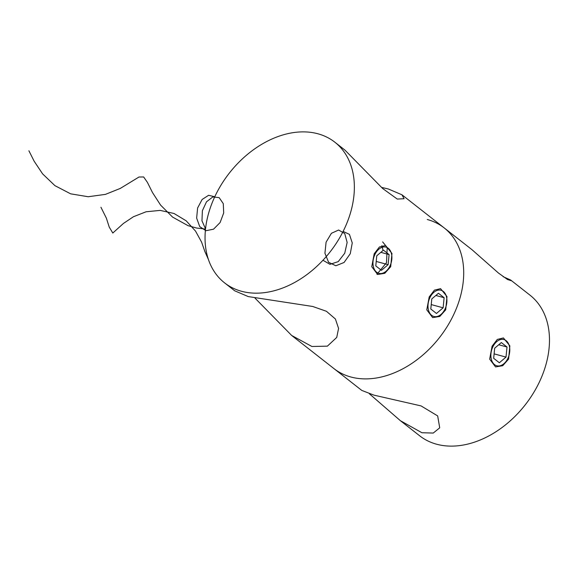 <?xml version="1.0" encoding="UTF-8"?>
<svg xmlns="http://www.w3.org/2000/svg" width="578" height="578" viewBox="0 0 578 578"><rect width="100%" height="100%" fill="white"/><g stroke="black" fill="none" stroke-linecap="round" stroke-linejoin="round"><path stroke-width="0.87" d="M508.589 359.126L509.861 345.861L503.438 337.942L497.311 339.423L492.088 346.186L489.66 359.14L495.556 366.914L502.708 365.715L508.589 359.126M369.371 393.784L400.388 420.69L421.947 432.741L433.254 433.052L439.721 427.828L437.669 415.914L421.08 405.915L374.002 395.157L361.756 390.403L333.911 368.576A89.373 63.963 -51.9 0 0 350.817 376.986A89.373 63.963 -51.9 0 0 446.902 327.004A89.373 63.963 -51.9 0 0 444.186 227.905A89.373 63.963 -51.9 0 0 427.286 219.503M334.843 142.188A89.373 63.963 128.1 0 1 343.831 229.972A89.373 63.963 128.1 0 1 241.467 291.261A89.373 63.963 128.1 0 1 224.567 282.859A89.373 63.963 128.1 0 1 215.572 195.075A89.373 63.963 128.1 0 1 317.936 133.785A89.373 63.963 128.1 0 1 334.843 142.188L344.958 150.121L382.701 188.536L397.252 199.056L404.087 198.731L401.941 194.786L472.031 249.732L498.467 273.047L507.527 279.521L511.162 280.698L510.663 280.012L503.048 276.638M400.388 420.69L419.686 435.812A89.373 63.963 -51.9 0 0 436.585 444.215A89.373 63.963 -51.9 0 0 538.949 382.925A89.373 63.963 -51.9 0 0 529.961 295.141L510.663 280.012M374.19 253.771L371.762 266.718L377.651 274.492L384.804 273.293L390.692 266.704L391.963 253.439L385.54 245.52L379.406 247.001L374.19 253.771M429.208 296.897L426.781 309.851L432.676 317.625L439.822 316.426L445.71 309.837L446.982 296.572L440.559 288.646L434.432 290.134L429.208 296.897M401.941 194.786L388.38 189.006L381.538 187.38M255.086 298.197L291.666 335.464L311.91 346.482L327.379 346.157L336.728 337.436L338.571 328.412L335.399 318.991L326.44 311.289L312.72 306.477L248.244 296.579L234.682 290.792L224.567 282.859M444.186 227.905A89.373 63.963 128.1 0 1 446.902 327.004A89.373 63.963 128.1 0 1 350.817 376.986A89.373 63.963 128.1 0 1 333.911 368.576L291.666 335.464M428.088 304.281A13.583 9.082 105.2 0 0 433.016 316.166A13.583 9.082 105.2 0 0 443.781 311.246A13.583 9.082 105.2 0 0 446.83 302.453A13.583 9.082 105.2 0 0 446.902 299.772A13.583 9.082 105.2 0 0 437.799 290.235A13.583 9.082 105.2 0 0 428.088 304.281M444.121 297.713L438.449 293.27L431.788 298.92L430.798 309.02L436.469 313.464L443.131 307.814L444.121 297.713L435.855 295.466M431.231 304.577L443.131 307.814M378.879 249.183A13.583 9.082 105.2 0 0 373.67 267.672A13.583 9.082 105.2 0 0 386.003 271.292A13.583 9.082 105.2 0 0 388.756 268.12A13.583 9.082 105.2 0 0 391.884 256.646A13.583 9.082 105.2 0 0 378.879 249.183M388.113 264.681L389.102 254.587L383.424 250.137L376.769 255.794L375.779 265.887L381.451 270.338L388.113 264.681L376.213 261.444M380.837 252.34L389.102 254.587M496.777 341.605A13.583 9.082 105.2 0 0 491.575 360.094A13.583 9.082 105.2 0 0 503.9 363.714A13.583 9.082 105.2 0 0 506.66 360.542A13.583 9.082 105.2 0 0 509.782 349.061A13.583 9.082 105.2 0 0 496.777 341.605M506.01 357.103L507 347.01L501.328 342.559L494.667 348.209L493.677 358.309L499.349 362.753L506.01 357.103L494.111 353.866M498.735 344.763L507 347.01M388.011 248.482L382.629 241.9M387.217 247.601L386.509 262.658L376.95 274.261M381.885 245.664L382.932 250.007M343.108 231.424L349.43 234.365L352.255 242.912L350.275 253.699L344.069 262.477L335.84 265.772L328.586 262.26L324.93 253.243L326.086 242.175L331.404 233.302L338.621 230.015L344.726 233.534L347.147 242.442L344.741 253.222L338.246 261.624L329.98 264.341L322.958 260.252M205.544 228.852L201.96 220.818L202.379 210.724L206.498 201.809L212.834 196.932L219.163 197.633L223.281 203.644L223.693 212.971L220.11 222.537L213.542 229.184L205.97 230.716L199.713 226.59L196.643 218.101L197.611 207.979L202.141 199.461L208.615 195.292L214.77 196.773M205.522 229.047L196.665 228.05L188.06 225.666L172.591 217.097L160.597 205.111L152.484 192.539L147.426 182.41L143.655 176.969L138.995 177.013L120.303 188.414L105.406 194.381L88.174 196.737L70.632 193.825L54.924 185.654L42.599 173.862L34.16 161.226L28.9 150.779M208.391 259.406L204.908 251.647L201.592 242.117L195.516 231.084L186.217 220.839L174.065 213.499L160.164 210.392L146.082 211.779L133.424 216.743L123.432 223.448L112.804 233.035L109.242 227.103L106.366 218.152L100.933 207.249"/></g></svg>
